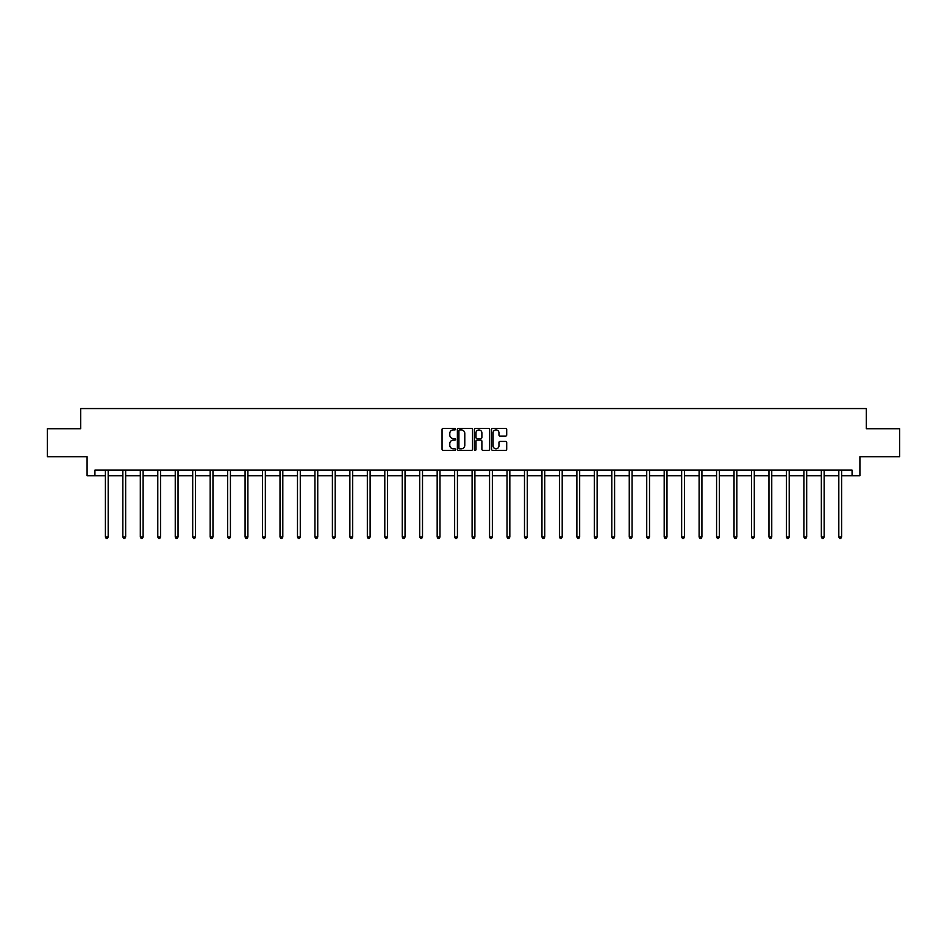 <?xml version="1.0" encoding="UTF-8"?>
<svg xmlns="http://www.w3.org/2000/svg" width="947" height="947" viewBox="0 0 947 947"><rect width="100%" height="100%" fill="white"/><g stroke="black" fill="none" stroke-linecap="round" stroke-linejoin="round"><path stroke-width="1.42" d="M455.59 429.133A0.769 0.769 0 0 0 454.82 428.364L443.149 428.364A1.101 1.101 0 0 0 442.048 429.465L442.048 449.233A1.101 1.101 0 0 0 443.149 450.334L454.82 450.334A0.769 0.769 0 0 0 455.59 449.565A0.769 0.769 0 0 0 454.82 448.795L453.305 448.795A3.516 3.516 0 0 1 449.789 445.279L449.789 443.634A3.516 3.516 0 0 1 453.305 440.118L454.82 440.118A0.769 0.769 0 0 0 455.59 439.349A0.769 0.769 0 0 0 454.82 438.579L453.305 438.579A3.516 3.516 0 0 1 449.789 435.064L449.789 433.418A3.516 3.516 0 0 1 453.305 429.902L454.82 429.902A0.769 0.769 0 0 0 455.59 429.133M505.615 436.105A1.101 1.101 0 0 0 506.704 435.004L506.704 429.465A1.101 1.101 0 0 0 505.615 428.364L492.641 428.364A1.101 1.101 0 0 0 491.552 429.465L491.552 449.233A1.101 1.101 0 0 0 492.641 450.334L505.615 450.334A1.101 1.101 0 0 0 506.704 449.233L506.704 442.533A1.101 1.101 0 0 0 505.615 441.432L500.063 441.432A1.101 1.101 0 0 0 498.962 442.533L498.962 445.859A2.936 2.936 0 0 1 496.027 448.795A2.936 2.936 0 0 1 493.091 445.859L493.091 432.838A2.936 2.936 0 0 1 496.027 429.902A2.936 2.936 0 0 1 498.962 432.838L498.962 435.004A1.101 1.101 0 0 0 500.063 436.105L505.615 436.105M94.925 475.725L94.925 470.126L852.075 470.126L852.075 475.725L859.912 475.725L859.912 456.703L899.65 456.703L899.65 428.719L866.292 428.719L866.292 408.559L80.708 408.559L80.708 428.719L47.35 428.719L47.35 456.703L87.088 456.703L87.088 475.725L105.389 475.725M472.541 429.465A1.101 1.101 0 0 0 471.44 428.364L458.478 428.364A1.101 1.101 0 0 0 457.377 429.465L457.377 449.233A1.101 1.101 0 0 0 458.478 450.334L471.44 450.334A1.101 1.101 0 0 0 472.541 449.233L472.541 429.465M475.56 428.364L488.522 428.364A1.101 1.101 0 0 1 489.623 429.465L489.623 449.233A1.101 1.101 0 0 1 488.522 450.334L482.982 450.334A1.101 1.101 0 0 1 481.881 449.233L481.881 441.219A1.101 1.101 0 0 0 480.78 440.118L477.099 440.118A1.101 1.101 0 0 0 475.998 441.219L475.998 449.565A0.769 0.769 0 0 1 475.228 450.334A0.769 0.769 0 0 1 474.459 449.565L474.459 429.465A1.101 1.101 0 0 1 475.56 428.364M108.183 475.725L122.85 475.725M125.655 475.725L140.31 475.725M143.115 475.725L157.782 475.725M160.576 475.725L175.242 475.725M178.036 475.725L192.703 475.725M195.496 475.725L210.163 475.725M212.968 475.725L227.623 475.725M230.429 475.725L245.084 475.725M247.889 475.725L262.556 475.725M265.349 475.725L280.016 475.725M282.81 475.725L297.476 475.725M300.27 475.725L314.937 475.725M317.742 475.725L332.397 475.725M335.202 475.725L349.869 475.725M352.663 475.725L367.329 475.725M370.123 475.725L384.79 475.725M387.583 475.725L402.25 475.725M405.044 475.725L419.71 475.725M422.516 475.725L437.171 475.725M439.976 475.725L454.643 475.725M457.437 475.725L472.103 475.725M474.897 475.725L489.563 475.725M492.357 475.725L507.024 475.725M509.829 475.725L524.484 475.725M527.29 475.725L541.956 475.725M544.75 475.725L559.417 475.725M562.21 475.725L576.877 475.725M579.671 475.725L594.337 475.725M597.131 475.725L611.798 475.725M614.603 475.725L629.258 475.725M632.063 475.725L646.73 475.725M649.524 475.725L664.19 475.725M666.984 475.725L681.651 475.725M684.444 475.725L699.111 475.725M701.916 475.725L716.571 475.725M719.377 475.725L734.032 475.725M736.837 475.725L751.504 475.725M754.297 475.725L768.964 475.725M771.758 475.725L786.424 475.725M789.218 475.725L803.885 475.725M806.69 475.725L821.345 475.725M824.15 475.725L838.817 475.725M841.611 475.725L852.075 475.725M459.686 429.902A0.769 0.769 0 0 0 458.916 430.672L458.916 448.026A0.769 0.769 0 0 0 459.686 448.795L461.272 448.795A3.516 3.516 0 0 0 464.788 445.279L464.788 433.418A3.516 3.516 0 0 0 461.272 429.902L459.686 429.902M481.881 432.897A2.936 2.936 0 0 0 478.933 429.95A2.936 2.936 0 0 0 475.998 432.897L475.998 437.478A1.101 1.101 0 0 0 477.099 438.579L480.78 438.579A1.101 1.101 0 0 0 481.881 437.478L481.881 432.897M108.337 470.126L108.266 470.292A1.125 1.125 0 0 0 108.183 470.718L108.183 536.985L105.389 536.985L105.389 470.718A1.125 1.125 0 0 0 105.306 470.292L105.247 470.126M108.183 536.985L107.354 538.441L106.23 538.441L105.389 536.985M125.797 470.126L125.726 470.292A1.125 1.125 0 0 0 125.655 470.718L125.655 536.985L122.85 536.985L122.85 470.718A1.125 1.125 0 0 0 122.767 470.292L122.708 470.126M125.655 536.985L124.815 538.441L123.69 538.441L122.85 536.985M143.257 470.126L143.198 470.292A1.125 1.125 0 0 0 143.115 470.718L143.115 536.985L140.31 536.985L140.31 470.718A1.125 1.125 0 0 0 140.239 470.292L140.168 470.126M143.115 536.985L142.275 538.441L141.15 538.441L140.31 536.985M160.718 470.126L160.659 470.292A1.125 1.125 0 0 0 160.576 470.718L160.576 536.985L157.782 536.985L157.782 470.718A1.125 1.125 0 0 0 157.699 470.292L157.628 470.126M160.576 536.985L159.735 538.441L158.623 538.441L157.782 536.985M178.19 470.126L178.119 470.292A1.125 1.125 0 0 0 178.036 470.718L178.036 536.985L175.242 536.985L175.242 470.718A1.125 1.125 0 0 0 175.159 470.292L175.088 470.126M178.036 536.985L177.196 538.441L176.083 538.441L175.242 536.985M195.65 470.126L195.579 470.292A1.125 1.125 0 0 0 195.496 470.718L195.496 536.985L192.703 536.985L192.703 470.718A1.125 1.125 0 0 0 192.62 470.292L192.561 470.126M195.496 536.985L194.656 538.441L193.543 538.441L192.703 536.985M213.111 470.126L213.039 470.292A1.125 1.125 0 0 0 212.968 470.718L212.968 536.985L210.163 536.985L210.163 470.718A1.125 1.125 0 0 0 210.08 470.292L210.021 470.126M212.968 536.985L212.128 538.441L211.003 538.441L210.163 536.985M230.571 470.126L230.512 470.292A1.125 1.125 0 0 0 230.429 470.718L230.429 536.985L227.623 536.985L227.623 470.718A1.125 1.125 0 0 0 227.54 470.292L227.481 470.126M230.429 536.985L229.588 538.441L228.464 538.441L227.623 536.985M248.031 470.126L247.972 470.292A1.125 1.125 0 0 0 247.889 470.718L247.889 536.985L245.084 536.985L245.084 470.718A1.125 1.125 0 0 0 245.013 470.292L244.942 470.126M247.889 536.985L247.049 538.441L245.924 538.441L245.084 536.985M265.491 470.126L265.432 470.292A1.125 1.125 0 0 0 265.349 470.718L265.349 536.985L262.556 536.985L262.556 470.718A1.125 1.125 0 0 0 262.473 470.292L262.402 470.126M265.349 536.985L264.509 538.441L263.396 538.441L262.556 536.985M282.964 470.126L282.893 470.292A1.125 1.125 0 0 0 282.81 470.718L282.81 536.985L280.016 536.985L280.016 470.718A1.125 1.125 0 0 0 279.933 470.292L279.862 470.126M282.81 536.985L281.969 538.441L280.857 538.441L280.016 536.985M300.424 470.126L300.353 470.292A1.125 1.125 0 0 0 300.27 470.718L300.27 536.985L297.476 536.985L297.476 470.718A1.125 1.125 0 0 0 297.394 470.292L297.334 470.126M300.27 536.985L299.441 538.441L298.317 538.441L297.476 536.985M317.884 470.126L317.813 470.292A1.125 1.125 0 0 0 317.742 470.718L317.742 536.985L314.937 536.985L314.937 470.718A1.125 1.125 0 0 0 314.854 470.292L314.795 470.126M317.742 536.985L316.902 538.441L315.777 538.441L314.937 536.985M335.345 470.126L335.285 470.292A1.125 1.125 0 0 0 335.202 470.718L335.202 536.985L332.397 536.985L332.397 470.718A1.125 1.125 0 0 0 332.326 470.292L332.255 470.126M335.202 536.985L334.362 538.441L333.237 538.441L332.397 536.985M352.805 470.126L352.746 470.292A1.125 1.125 0 0 0 352.663 470.718L352.663 536.985L349.869 536.985L349.869 470.718A1.125 1.125 0 0 0 349.786 470.292L349.715 470.126M352.663 536.985L351.822 538.441L350.698 538.441L349.869 536.985M370.277 470.126L370.206 470.292A1.125 1.125 0 0 0 370.123 470.718L370.123 536.985L367.329 536.985L367.329 470.718A1.125 1.125 0 0 0 367.247 470.292L367.176 470.126M370.123 536.985L369.283 538.441L368.17 538.441L367.329 536.985M387.737 470.126L387.666 470.292A1.125 1.125 0 0 0 387.583 470.718L387.583 536.985L384.79 536.985L384.79 470.718A1.125 1.125 0 0 0 384.707 470.292L384.636 470.126M387.583 536.985L386.743 538.441L385.63 538.441L384.79 536.985M405.198 470.126L405.127 470.292A1.125 1.125 0 0 0 405.044 470.718L405.044 536.985L402.25 536.985L402.25 470.718A1.125 1.125 0 0 0 402.167 470.292L402.108 470.126M405.044 536.985L404.215 538.441L403.091 538.441L402.25 536.985M422.658 470.126L422.599 470.292A1.125 1.125 0 0 0 422.516 470.718L422.516 536.985L419.71 536.985L419.71 470.718A1.125 1.125 0 0 0 419.628 470.292L419.568 470.126M422.516 536.985L421.675 538.441L420.551 538.441L419.71 536.985M440.118 470.126L440.059 470.292A1.125 1.125 0 0 0 439.976 470.718L439.976 536.985L437.171 536.985L437.171 470.718A1.125 1.125 0 0 0 437.1 470.292L437.029 470.126M439.976 536.985L439.136 538.441L438.011 538.441L437.171 536.985M457.579 470.126L457.519 470.292A1.125 1.125 0 0 0 457.437 470.718L457.437 536.985L454.643 536.985L454.643 470.718A1.125 1.125 0 0 0 454.56 470.292L454.489 470.126M457.437 536.985L456.596 538.441L455.483 538.441L454.643 536.985M475.051 470.126L474.98 470.292A1.125 1.125 0 0 0 474.897 470.718L474.897 536.985L472.103 536.985L472.103 470.718A1.125 1.125 0 0 0 472.02 470.292L471.949 470.126M474.897 536.985L474.056 538.441L472.944 538.441L472.103 536.985M492.511 470.126L492.44 470.292A1.125 1.125 0 0 0 492.357 470.718L492.357 536.985L489.563 536.985L489.563 470.718A1.125 1.125 0 0 0 489.481 470.292L489.421 470.126M492.357 536.985L491.517 538.441L490.404 538.441L489.563 536.985M509.971 470.126L509.9 470.292A1.125 1.125 0 0 0 509.829 470.718L509.829 536.985L507.024 536.985L507.024 470.718A1.125 1.125 0 0 0 506.941 470.292L506.882 470.126M509.829 536.985L508.989 538.441L507.864 538.441L507.024 536.985M527.432 470.126L527.372 470.292A1.125 1.125 0 0 0 527.29 470.718L527.29 536.985L524.484 536.985L524.484 470.718A1.125 1.125 0 0 0 524.401 470.292L524.342 470.126M527.29 536.985L526.449 538.441L525.325 538.441L524.484 536.985M544.892 470.126L544.833 470.292A1.125 1.125 0 0 0 544.75 470.718L544.75 536.985L541.956 536.985L541.956 470.718A1.125 1.125 0 0 0 541.873 470.292L541.802 470.126M544.75 536.985L543.909 538.441L542.785 538.441L541.956 536.985M562.364 470.126L562.293 470.292A1.125 1.125 0 0 0 562.21 470.718L562.21 536.985L559.417 536.985L559.417 470.718A1.125 1.125 0 0 0 559.334 470.292L559.263 470.126M562.21 536.985L561.37 538.441L560.257 538.441L559.417 536.985M579.824 470.126L579.753 470.292A1.125 1.125 0 0 0 579.671 470.718L579.671 536.985L576.877 536.985L576.877 470.718A1.125 1.125 0 0 0 576.794 470.292L576.723 470.126M579.671 536.985L578.83 538.441L577.717 538.441L576.877 536.985M597.285 470.126L597.214 470.292A1.125 1.125 0 0 0 597.131 470.718L597.131 536.985L594.337 536.985L594.337 470.718A1.125 1.125 0 0 0 594.254 470.292L594.195 470.126M597.131 536.985L596.302 538.441L595.178 538.441L594.337 536.985M614.745 470.126L614.674 470.292A1.125 1.125 0 0 0 614.603 470.718L614.603 536.985L611.798 536.985L611.798 470.718A1.125 1.125 0 0 0 611.715 470.292L611.655 470.126M614.603 536.985L613.763 538.441L612.638 538.441L611.798 536.985M632.205 470.126L632.146 470.292A1.125 1.125 0 0 0 632.063 470.718L632.063 536.985L629.258 536.985L629.258 470.718A1.125 1.125 0 0 0 629.187 470.292L629.116 470.126M632.063 536.985L631.223 538.441L630.098 538.441L629.258 536.985M649.666 470.126L649.606 470.292A1.125 1.125 0 0 0 649.524 470.718L649.524 536.985L646.73 536.985L646.73 470.718A1.125 1.125 0 0 0 646.647 470.292L646.576 470.126M649.524 536.985L648.683 538.441L647.559 538.441L646.73 536.985M667.138 470.126L667.067 470.292A1.125 1.125 0 0 0 666.984 470.718L666.984 536.985L664.19 536.985L664.19 470.718A1.125 1.125 0 0 0 664.107 470.292L664.036 470.126M666.984 536.985L666.143 538.441L665.031 538.441L664.19 536.985M684.598 470.126L684.527 470.292A1.125 1.125 0 0 0 684.444 470.718L684.444 536.985L681.651 536.985L681.651 470.718A1.125 1.125 0 0 0 681.568 470.292L681.509 470.126M684.444 536.985L683.604 538.441L682.491 538.441L681.651 536.985M702.058 470.126L701.987 470.292A1.125 1.125 0 0 0 701.916 470.718L701.916 536.985L699.111 536.985L699.111 470.718A1.125 1.125 0 0 0 699.028 470.292L698.969 470.126M701.916 536.985L701.076 538.441L699.951 538.441L699.111 536.985M719.519 470.126L719.46 470.292A1.125 1.125 0 0 0 719.377 470.718L719.377 536.985L716.571 536.985L716.571 470.718A1.125 1.125 0 0 0 716.488 470.292L716.429 470.126M719.377 536.985L718.536 538.441L717.412 538.441L716.571 536.985M736.979 470.126L736.92 470.292A1.125 1.125 0 0 0 736.837 470.718L736.837 536.985L734.032 536.985L734.032 470.718A1.125 1.125 0 0 0 733.961 470.292L733.889 470.126M736.837 536.985L735.997 538.441L734.872 538.441L734.032 536.985M754.439 470.126L754.38 470.292A1.125 1.125 0 0 0 754.297 470.718L754.297 536.985L751.504 536.985L751.504 470.718A1.125 1.125 0 0 0 751.421 470.292L751.35 470.126M754.297 536.985L753.457 538.441L752.344 538.441L751.504 536.985M771.912 470.126L771.841 470.292A1.125 1.125 0 0 0 771.758 470.718L771.758 536.985L768.964 536.985L768.964 470.718A1.125 1.125 0 0 0 768.881 470.292L768.81 470.126M771.758 536.985L770.917 538.441L769.804 538.441L768.964 536.985M789.372 470.126L789.301 470.292A1.125 1.125 0 0 0 789.218 470.718L789.218 536.985L786.424 536.985L786.424 470.718A1.125 1.125 0 0 0 786.341 470.292L786.282 470.126M789.218 536.985L788.378 538.441L787.265 538.441L786.424 536.985M806.832 470.126L806.761 470.292A1.125 1.125 0 0 0 806.69 470.718L806.69 536.985L803.885 536.985L803.885 470.718A1.125 1.125 0 0 0 803.802 470.292L803.743 470.126M806.69 536.985L805.85 538.441L804.725 538.441L803.885 536.985M824.292 470.126L824.233 470.292A1.125 1.125 0 0 0 824.15 470.718L824.15 536.985L821.345 536.985L821.345 470.718A1.125 1.125 0 0 0 821.274 470.292L821.203 470.126M824.15 536.985L823.31 538.441L822.185 538.441L821.345 536.985M841.753 470.126L841.694 470.292A1.125 1.125 0 0 0 841.611 470.718L841.611 536.985L838.817 536.985L838.817 470.718A1.125 1.125 0 0 0 838.734 470.292L838.663 470.126M841.611 536.985L840.77 538.441L839.646 538.441L838.817 536.985"/></g></svg>
